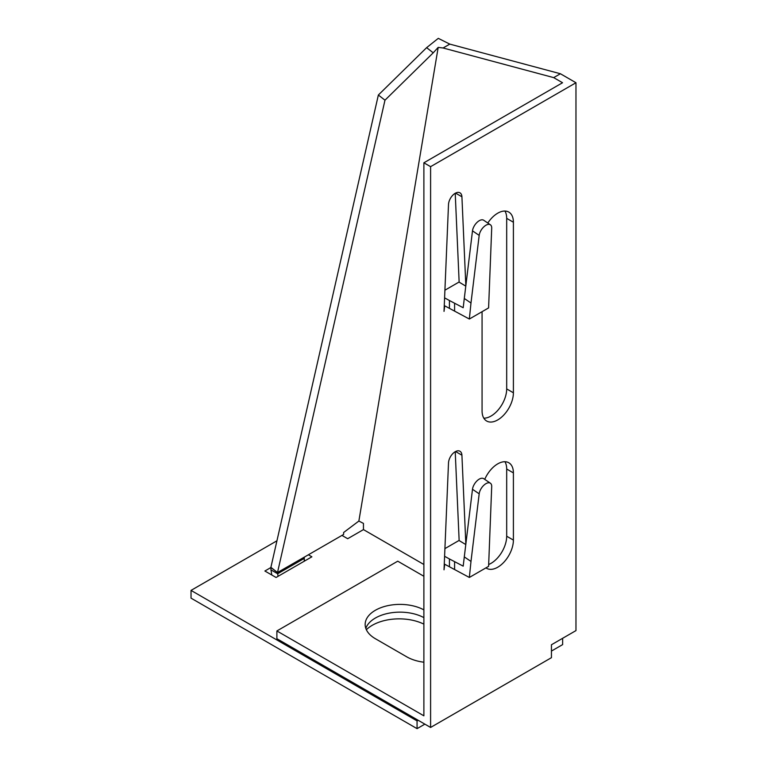 <?xml version="1.0" encoding="UTF-8"?>
<svg xmlns="http://www.w3.org/2000/svg" width="767" height="767" viewBox="0 0 767 767"><rect width="100%" height="100%" fill="white"/><g stroke="black" fill="none" stroke-linecap="round" stroke-linejoin="round"><path stroke-width="1.15" d="M423.883 609.88A34.812 20.105 0 0 0 375.36 610.283A34.812 20.105 0 0 0 365.159 624.491A34.812 20.105 0 0 0 375.36 638.71L406.692 656.801A34.812 20.105 0 0 0 423.883 662.218M423.883 617.636A34.812 20.105 0 0 0 375.36 618.039A34.812 20.105 0 0 0 365.821 628.374M504.935 461.724A22.157 12.79 -60 0 1 506.69 469.03L506.69 536.219A22.157 12.79 -60 0 1 491.024 563.352A22.157 12.79 -60 0 1 488.713 564.493M484.734 479.365A22.157 12.79 -60 0 1 508.809 462.76A22.157 12.79 -60 0 1 513.401 472.903L513.401 540.093A22.157 12.79 -60 0 1 497.735 567.225A22.157 12.79 -60 0 1 486.661 568.328A22.157 12.79 -60 0 1 485.952 567.868M504.935 211.05A22.157 12.79 -60 0 1 506.69 218.355L506.69 388.917A22.157 12.79 -60 0 1 491.024 416.05A22.157 12.79 -60 0 1 483.824 418.178M487.802 223.024A22.157 12.79 -60 0 1 508.809 212.085A22.157 12.79 -60 0 1 513.401 222.229L513.401 392.79A22.157 12.79 -60 0 1 497.735 419.923A22.157 12.79 -60 0 1 486.661 421.025A22.157 12.79 -60 0 1 482.069 410.882L482.069 311.68M449.424 566.688L449.424 558.942L463.191 566.151L464.294 556.9L470.986 561.434L479.183 493.814A8.859 4.65 -55.8 0 1 483.795 485.29A8.859 4.65 -55.8 0 1 490.391 483.21A8.859 4.65 -55.8 0 1 491.705 486.585L488.598 566.343L469.346 577.455L444.716 564.244L444.026 569.814L448.503 462.952A9.492 5.484 120 0 1 452.798 453.623A9.492 5.484 120 0 1 459.96 451.245A9.492 5.484 120 0 1 461.916 455.205L465.837 544.158M423.883 576.276L397.737 561.185L276.887 630.953L423.883 715.822L423.883 162.796L562.547 82.74L553.688 77.62L443.077 47.985L438.187 47.391L358.87 521.042L363.453 523.41L363.453 529.604L423.883 564.493M276.887 630.953L276.887 638.71L430.594 727.452L430.594 166.669L575.969 82.74L560.399 73.747L449.788 44.112L443.077 47.985M465.79 544.56L459.002 540.486L444.908 548.626M459.145 540.572L455.224 451.705M465.79 286.139L459.002 282.064L444.908 290.204M459.145 282.151L455.224 193.284M449.424 308.267L449.424 300.511L463.191 307.73L464.294 298.478L470.986 303.013L479.183 235.392A8.859 4.65 -55.8 0 1 483.795 226.869A8.859 4.65 -55.8 0 1 490.391 224.779A8.859 4.65 -55.8 0 1 491.705 228.163L488.598 307.912L469.346 319.034L444.716 305.822L444.026 311.383L448.503 204.53A9.492 5.484 120 0 1 452.798 195.201A9.492 5.484 120 0 1 459.96 192.814A9.492 5.484 120 0 1 461.916 196.783L465.837 285.727M423.883 162.796L430.594 166.669M560.399 73.747L553.688 77.62M449.788 44.112L438.293 38.35L426.625 47.659L433.23 52.818L438.187 47.391M430.594 727.452L551.444 657.674L551.444 644.759L575.969 630.599L575.969 82.74M562.633 638.297L562.633 644.606L551.444 651.068M341.957 535.404L347.691 538.712L363.453 529.604M423.883 624.137A37.976 21.927 0 0 0 366.367 629.726M270.885 567.542L264.883 571.012L276.072 577.474L311.881 556.804L308.392 554.781M305.17 560.677L304.25 560.14M276.945 540.793L191.031 590.398L417.066 720.894L418.159 720.271M417.066 720.894L417.066 728.65L191.031 598.145L191.031 590.398M417.066 728.65L424.87 724.144M304.25 561.204L304.25 558.405A9.492 5.484 -120 0 1 304.346 557.12L343.635 534.436L343.635 532.499L358.87 521.042M271.806 575.01L270.952 569.871L277.664 573.754L278.095 576.305M304.25 558.405L277.664 573.754L277.51 572.613L270.895 567.446L270.952 569.871M426.625 47.659L378.361 95.022L384.976 100.189L277.51 572.527L304.346 557.12M378.361 95.022L270.895 567.359L277.51 572.527M433.23 52.818L384.976 100.189M449.424 300.511L444.592 297.864M454.591 303.214L454.591 310.971M470.986 303.013L469.346 319.034M464.294 298.478L472.491 230.848A8.859 4.65 -55.8 0 1 477.103 222.334A8.859 4.65 -55.8 0 1 483.699 220.244L490.391 224.779M449.424 558.942L444.592 556.286M454.591 561.636L454.591 569.392M470.986 561.434L469.346 577.455M464.294 556.9L472.491 489.279A8.859 4.65 -55.8 0 1 477.103 480.756A8.859 4.65 -55.8 0 1 483.699 478.666L490.391 483.21M513.401 222.229L506.69 218.355M513.401 392.79L506.69 388.917M513.401 472.903L506.69 469.03M513.401 540.093L506.69 536.219M455.55 193.102L461.916 196.783M455.55 451.533L461.916 455.205M472.491 230.848L479.183 235.392M472.491 489.279L479.183 493.814"/></g></svg>

